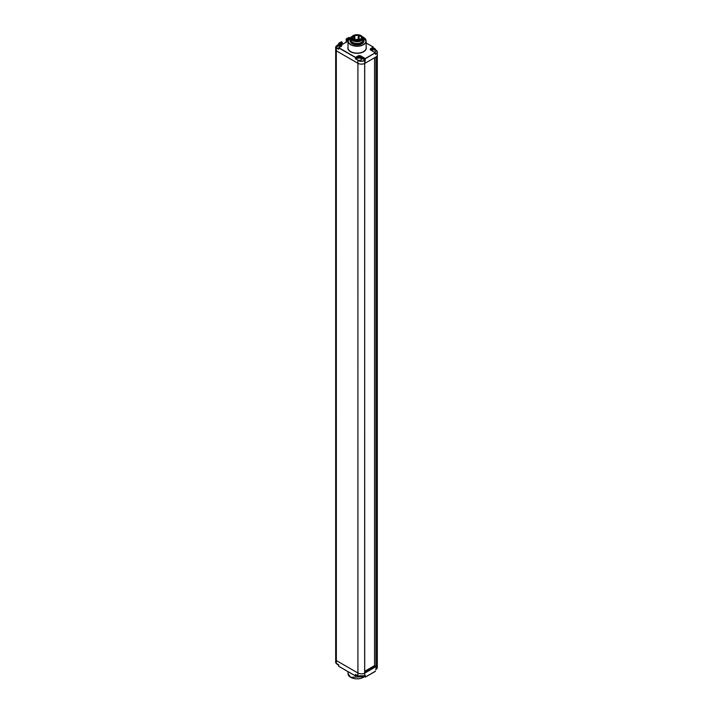<?xml version="1.0" encoding="UTF-8"?>
<svg xmlns="http://www.w3.org/2000/svg" width="713" height="713" viewBox="0 0 713 713"><rect width="100%" height="100%" fill="white"/><g stroke="black" fill="none" stroke-linecap="round" stroke-linejoin="round"><path stroke-width="1.07" d="M375.992 669.471L376.099 666.575A5 2.888 180 0 1 376.099 666.566L364.717 673.143A5 2.888 180 0 1 364.655 673.17L364.717 60.587A5 2.888 180 0 1 357.908 60.445L357.917 673.001A5 2.888 180 0 1 357.908 673.001A5 2.888 0 0 0 364.655 673.179L364.655 63.466A5 2.888 0 0 1 357.917 63.288L336.313 50.819A2.175 1.257 180 0 1 335.68 49.928A2.175 1.257 0 0 0 336.313 50.819L357.908 63.288A5 2.888 0 0 0 364.717 63.43L376.099 56.853A5 2.888 0 0 0 377.32 54.963L377.32 52.129A5 2.888 180 0 1 376.099 54.019L375.43 54.402L375.403 52.735L370.92 50.195M348.015 41.167L342.623 44.277L340.52 43.297L342.106 42.147L342.258 44.251M341.34 41.817L338.755 43.261L341.518 41.755L342.213 42.325L342.213 44.233M352.204 43.716A6.889 3.975 0 0 0 359.717 44.58A6.889 3.975 0 0 0 363.969 40.899A6.889 3.975 0 0 0 363.06 38.93A6.889 3.975 180 0 1 363.969 40.899A6.889 3.975 180 0 1 359.717 44.58A6.889 3.975 180 0 1 352.204 43.716A6.889 3.975 0 0 1 350.19 40.899A6.889 3.975 0 0 0 352.204 43.716M351.099 38.93A6.889 3.975 0 0 0 350.19 40.899A6.889 3.975 0 0 1 351.099 38.93M338.728 44.571L338.755 43.261L341.286 44.696A1.961 1.132 180 0 1 341.286 46.292L338.827 47.709L355.537 57.361L357.997 55.935A1.961 1.132 180 0 1 360.769 55.935L365.279 58.546L375.332 52.744L370.813 50.142A1.961 1.132 180 0 1 370.813 48.537L373.354 47.111L366.143 42.949M349.7 37.941L348.978 37.531M349.735 37.914L348.8 37.459L346.188 38.974L348.773 37.531M346.117 42.21L346.188 38.974L346.161 42.183M349.076 38.529L347.035 39.545L346.26 38.983L346.83 39.545L346.83 41.8M366.143 43.003L373.282 47.12L373.425 48.306M338.728 44.616L338.728 43.448L341.188 44.866A1.809 1.043 180 0 1 341.714 45.605A1.809 1.043 180 0 1 341.286 46.292L338.728 47.887L355.439 57.539L358.104 56.113A1.809 1.043 180 0 1 360.671 56.113L365.386 58.724L375.332 52.744L375.475 54.259M338.728 49.01L338.755 47.7L338.523 49.25L336.42 47.798A2.032 1.168 180 0 1 336.42 46.14L336.589 46.042M340.52 43.065L342.213 42.325L341.545 41.817M337.971 45.008L337.864 44.83A2.549 2.077 59.4 0 0 337.579 44.964A2.549 2.549 0 0 0 336.349 46.88A2.54 1.462 0 0 0 337.089 48.003A2.54 1.462 180 0 0 338.684 48.431M337.864 44.83A2.522 1.453 60 0 1 338.007 44.759A2.522 1.453 60 0 1 338.88 44.821A2.522 1.453 120 0 1 339.753 44.759A2.549 2.549 0 0 0 338.007 44.759M339.896 44.83A2.549 2.077 120.6 0 1 340.163 44.955A2.549 2.077 120.6 0 1 340.181 44.964A2.549 2.077 120.6 0 1 340.404 45.124A2.522 1.453 120 0 0 339.388 45.115A2.522 1.453 60 0 1 340.404 46.292L339.887 46.586M340.404 46.292L339.896 46.595A2.522 1.453 60 0 0 338.88 45.418A2.522 1.453 120 0 0 337.864 46.595L337.356 46.292L337.873 46.586M337.579 44.964A2.549 2.077 59.4 0 0 337.356 45.124A2.522 1.453 60 0 1 338.363 45.115A2.522 1.453 120 0 0 337.356 46.292M338.363 45.89L338.363 45.115M339.388 45.89L339.388 45.115M338.88 45.418L338.88 44.821M358.22 56.995L358.113 56.817A2.549 2.077 59.4 0 0 357.828 56.951A2.549 2.549 0 0 0 356.598 58.867A2.54 1.462 0 0 0 357.338 59.99A2.54 1.462 180 0 0 360.172 60.293A2.54 1.462 180 0 0 361.66 58.867A2.549 2.549 0 0 0 360.43 56.951A2.549 2.077 120.6 0 1 360.43 56.951A2.549 2.077 120.6 0 1 360.653 57.111A2.522 1.453 120 0 0 359.646 57.102A2.522 1.453 60 0 1 360.653 58.279L360.136 58.573L360.653 58.279M357.997 55.935L358.104 56.817A2.522 1.453 60 0 1 358.256 56.746A2.522 1.453 60 0 1 359.129 56.808A2.522 1.453 120 0 1 360.003 56.746A2.549 2.549 0 0 0 358.256 56.746M357.828 56.951A2.549 2.077 59.4 0 0 357.605 57.111A2.522 1.453 60 0 1 358.612 57.102A2.522 1.453 120 0 0 357.605 58.279M359.129 56.808L359.129 57.405A2.522 1.453 60 0 1 360.145 58.573M358.612 57.878L358.612 57.102M359.646 57.878L359.646 57.102M359.129 57.405A2.522 1.453 120 0 0 358.113 58.573M374.387 48.716L374.494 48.529A2.549 2.077 120.6 0 1 374.762 48.653A2.549 2.549 0 0 1 376.018 50.578A2.54 1.462 180 0 1 374.245 52.067M372.578 48.716L372.471 48.529A2.522 1.453 60 0 1 372.614 48.466A2.522 1.453 60 0 1 373.487 48.52A2.522 1.453 120 0 1 374.352 48.466A2.549 2.549 0 0 0 372.614 48.466M373.995 49.589L373.995 48.823A2.522 1.453 60 0 1 375.011 49.99L374.494 50.293A2.522 1.453 60 0 0 373.487 49.117A2.522 1.453 120 0 0 372.471 50.293L371.954 49.99L372.471 50.284M372.471 48.529A2.549 2.077 59.4 0 0 372.186 48.662A2.549 2.077 59.4 0 0 371.954 48.823A2.522 1.453 60 0 1 372.97 48.823A2.522 1.453 120 0 0 371.954 49.99M372.97 49.589L372.97 48.823M375.011 49.99L374.494 50.284M373.487 49.117L373.487 48.52M374.762 48.653A2.549 2.077 120.6 0 1 374.78 48.662A2.549 2.077 120.6 0 1 375.011 48.823A2.522 1.453 120 0 0 373.995 48.823M359.913 40.053A4.528 2.62 0 0 0 359.272 39.794M358.184 39.554A4.528 2.62 0 0 0 355.056 39.75M358.336 39.999L358.452 40.498M353.104 35.65A5.615 3.244 0 0 1 361.054 35.65L361.054 35.65A5.615 3.244 180 0 1 361.054 40.24A5.615 3.244 180 0 1 353.104 40.24A5.615 3.244 0 0 1 353.104 35.65L352.846 35.802A5.98 3.449 0 0 0 351.099 38.244A5.98 3.449 0 0 0 352.846 40.686A5.98 3.449 180 0 0 359.37 41.434A5.98 3.449 180 0 0 363.06 38.244L363.06 40.017A5.98 3.449 180 0 1 361.304 42.459A5.98 3.449 180 0 1 352.846 42.459L352.846 42.459A5.98 3.449 0 0 1 351.099 40.017L351.099 38.244M361.304 35.802A5.98 3.449 180 0 1 363.06 38.244M353.104 42.602L353.104 42.602A5.615 3.244 180 0 0 361.054 42.602L361.304 42.459M351.491 41.247A5.615 3.244 0 0 0 353.104 43.199A5.615 3.244 180 0 0 358.951 43.965A5.615 3.244 180 0 0 362.667 41.247M376.125 56.835L376.161 56.817A5 2.888 0 0 0 377.32 54.972A5 2.888 0 0 0 377.32 54.848M336.625 45.98L335.68 47.094A2.175 1.257 180 0 0 336.313 47.976L336.349 663.438L335.68 662.484L335.68 659.641A2.175 1.257 180 0 0 336.313 660.532L357.908 673.001L336.313 660.532A2.175 1.257 180 0 1 335.68 659.641L335.68 47.094A2.175 1.257 180 0 1 336.313 46.202L336.42 46.14M356.75 675.309L355.439 675.888L338.755 666.307L355.466 675.96L355.439 674.409L357.908 675.835A5 2.888 0 0 0 364.717 675.977L364.664 63.457M375.947 56.942L375.947 666.539L374.557 665.737L374.557 57.744M375.947 666.539L376.161 666.53A5 2.888 0 0 0 377.32 664.685L377.32 54.972M364.708 671.307L374.557 665.621M364.708 671.904L374.093 666.486A1.809 1.043 0 0 0 374.441 666.2A7.246 4.189 0 0 0 374.717 665.826M357.908 673.001L357.908 675.835L355.644 674.534M355.439 675.888L338.728 666.245L338.684 664.944L338.728 666.129M363.88 676.379L365.35 677.145L363.933 676.361L365.181 677.074L365.181 675.764M364.717 673.143L364.717 675.977L365.386 675.594L365.386 677.074L375.403 671.343L365.181 677.074M375.43 671.156L365.386 677.074M372.667 667.306L372.15 667.011M370.867 668.348L370.359 668.045M336.625 663.598A2.549 2.549 0 0 0 337.579 664.614A2.549 2.077 -59.4 0 1 337.356 664.445A2.522 1.453 120 0 0 337.427 664.489M337.579 664.614A2.549 2.077 -59.4 0 0 337.597 664.623A2.549 2.077 -59.4 0 0 337.864 664.748A2.522 1.453 120 0 0 338.007 664.81A2.549 2.549 0 0 0 338.684 664.962L338.711 664.89M357.855 675.862A2.54 1.462 0 0 1 357.338 675.63A2.54 1.462 180 0 1 356.937 675.327M356.705 675.193A2.549 2.549 0 0 0 357.828 676.601A2.549 2.077 -59.4 0 0 357.846 676.61A2.549 2.077 -59.4 0 1 357.605 676.432A2.522 1.453 120 0 0 357.676 676.477M360.297 676.664A2.549 2.077 -120.6 0 1 360.145 676.735A2.522 1.453 -120 0 1 360.003 676.797A2.549 2.549 0 0 1 358.256 676.797A2.522 1.453 120 0 1 358.113 676.735A2.549 2.077 -59.4 0 1 357.846 676.61M348.015 47.067A9.207 5.312 0 0 0 350.564 51.764A9.207 5.312 0 0 0 361.339 52.717A9.207 5.312 0 0 0 366.143 47.067M350.725 37.29A9.064 5.232 0 0 0 348.015 41.024L348.015 47.887A9.064 5.232 0 0 0 350.671 51.586A9.064 5.232 0 0 0 360.546 52.726A9.064 5.232 0 0 0 366.143 47.887L366.143 41.024A9.064 5.232 0 0 0 363.487 37.326M351.661 36.773L348.015 41.024A9.064 5.232 0 0 0 350.671 44.723A9.064 5.232 0 0 0 360.546 45.855A9.064 5.232 0 0 0 366.143 41.024L362.489 36.773M351.616 36.835A8.921 5.151 0 0 0 350.769 44.545A8.921 5.151 0 0 0 363.38 44.545A8.921 5.151 0 0 0 363.38 37.263A8.921 5.151 0 0 0 362.543 36.835M375.822 50.017L377.32 52.129A5 2.888 180 0 0 375.92 50.124A4.857 2.807 180 0 1 375.992 53.84L375.475 54.135M361.42 58.029L365.074 60.142L364.619 60.409A4.857 2.807 180 0 1 358.033 60.284M356.839 59.589L355.742 58.956L356.687 58.413M338.684 49.037L336.42 47.798M348.621 39.117L348.621 38.627L347.035 39.545L347.035 41.684M370.813 48.537L373.38 47.299L373.38 48.315M370.386 49.455L370.813 50.142A1.809 1.043 180 0 1 370.386 49.455A1.809 1.043 180 0 1 370.92 48.716L370.92 50.079M365.181 60.32L364.717 63.43M361.206 57.673L365.386 59.963M356.803 58.11L355.644 58.778L355.439 57.539L355.439 58.778L358.006 60.266M360.769 55.935L360.671 57.111M341.286 44.696L341.188 46.078M341.714 45.605L341.188 46.354M360.332 39.883A4.528 2.62 0 0 0 361.607 38.065A4.528 2.62 0 0 0 360.279 36.211A4.528 2.62 0 0 0 355.341 35.641A4.528 2.62 0 0 0 352.552 38.065A4.528 2.62 0 0 0 353.773 39.848A4.679 2.7 0 0 0 360.386 39.857A4.679 2.7 0 0 0 360.386 36.033A4.679 2.7 0 0 0 353.773 36.033A4.679 2.7 0 0 0 353.773 39.857M354.361 37.023L354.129 37.548L354.896 37.103M354.156 40.008L354.236 39.527M358.577 36.639L358.336 37.156L359.111 36.72M360.511 38.832L360.279 39.349L360.93 39.402M360.118 39.955L360.118 39.126L361.045 38.912M376.161 56.817L376.161 666.53M355.644 675.888L356.732 675.264L355.644 675.888L355.644 674.578M364.396 676.673A9.064 5.232 180 0 1 350.671 677.288A9.064 5.232 180 0 1 348.015 673.58L350.698 677.35L364.423 676.69M363.434 677.314A8.921 5.151 180 0 1 350.769 677.341M335.68 662.484A2.175 1.257 0 0 0 336.313 663.375L338.684 664.944M338.604 664.712L336.349 663.438L338.728 664.997M357.908 675.835L358.015 675.897A4.857 2.807 0 0 0 364.619 676.04M364.717 675.977L365.181 675.719M376.099 666.566L376.099 669.409A5 2.888 0 0 0 377.32 667.52L375.555 669.748M348.015 41.113L342.552 44.268L340.591 43.297M341.26 46.256A2.549 2.549 0 0 0 340.181 44.964M372.186 48.662A2.549 2.549 0 0 0 371.018 50.204M353.969 39.233L353.969 37.326L354.798 36.871L355.056 40.347M354.397 40.115L354.129 39.295L353.309 39.75M359.272 40.222L359.004 36.479L358.184 36.933L358.184 40.222M358.193 40.873L357.926 40.418L357.106 40.873M361.607 38.065C360.475 40.561 357.89 41.158 353.844 39.848L352.552 38.065M348.015 671.655L348.015 673.58M365.279 675.701L357.935 675.906L355.537 674.525M377.32 664.81L377.32 667.52"/></g></svg>
